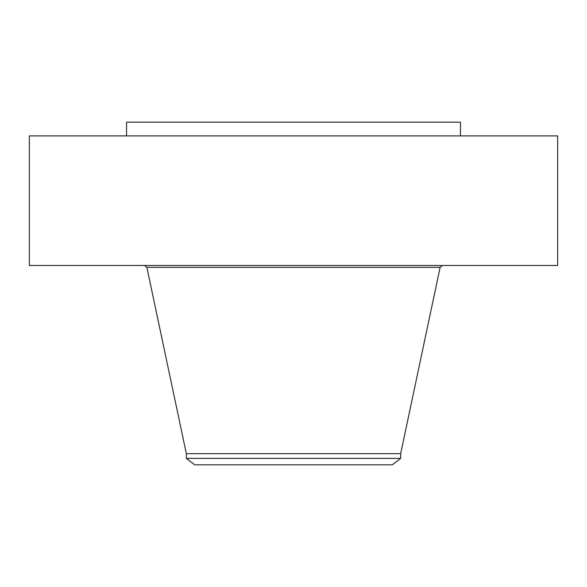 <?xml version="1.0" encoding="UTF-8"?>
<svg xmlns="http://www.w3.org/2000/svg" width="587" height="587" viewBox="0 0 587 587"><rect width="100%" height="100%" fill="white"/><g stroke="black" fill="none" stroke-linecap="round" stroke-linejoin="round"><path stroke-width="0.88" d="M29.35 135.891L557.65 135.891L557.65 265.471L29.35 265.471L29.35 135.891M126.535 135.891L126.535 122.169L460.465 122.169L460.465 135.891M186.343 458.381L400.657 458.381L392.255 464.831L194.745 464.831L186.343 458.381L186.343 453.678L400.657 453.678L440.125 267.364L442.466 265.471M186.343 453.678L146.875 267.364L440.125 267.364M400.657 458.381L400.657 453.678M146.875 267.364L144.534 265.471"/></g></svg>
